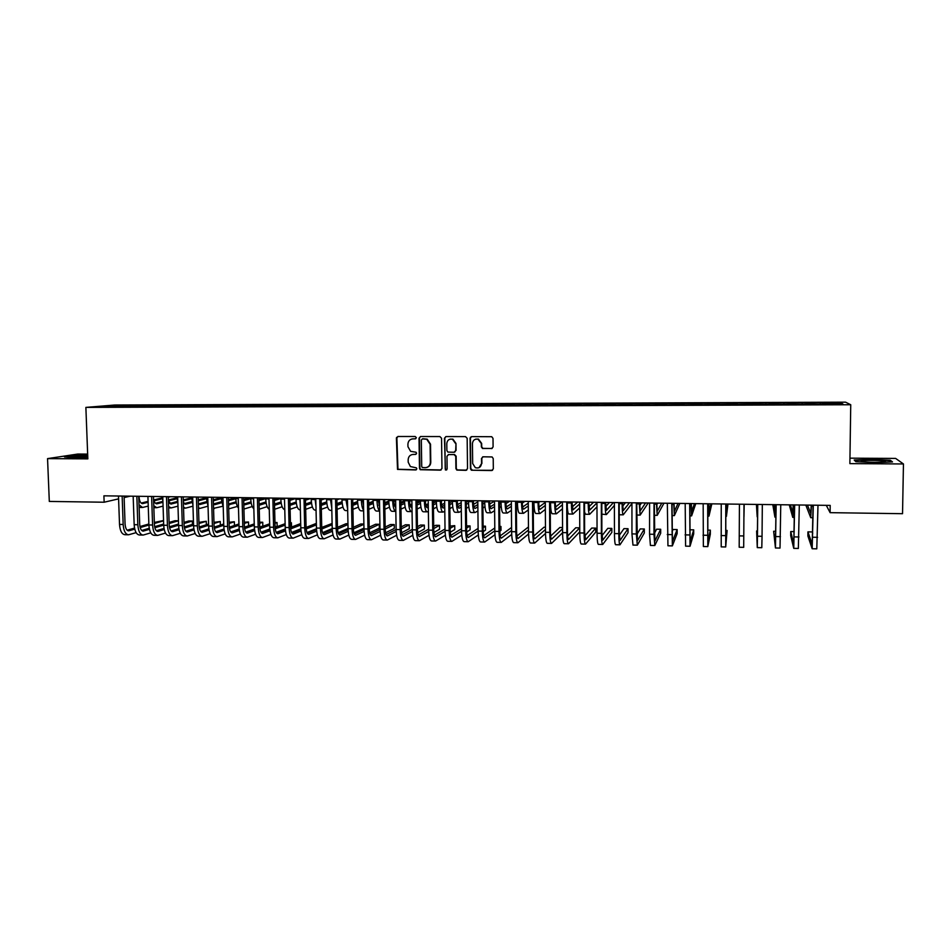 <?xml version="1.0" encoding="UTF-8"?>
<svg xmlns="http://www.w3.org/2000/svg" width="951" height="951" viewBox="0 0 951 951"><rect width="100%" height="100%" fill="white"/><g stroke="black" fill="none" stroke-linecap="round" stroke-linejoin="round"><path stroke-width="1.43" d="M416.372 437.686L415.218 436.509L398.005 436.485L396.412 438.149L397.506 469.402L415.73 469.949L416.847 468.795L416.348 467.833L410.404 466.561L408.205 462.222L408.157 459.725C408.419 456.492 410.119 454.721 413.257 454.412L415.492 454.423L416.609 453.258L416.015 452.236L410.606 451.333L407.955 446.697L407.908 444.2C408.169 440.955 409.869 439.172 413.019 438.851L415.254 438.863L416.372 437.686M491.453 448.622L493.094 446.934L493.01 438.363L491.726 436.711L471.696 436.616L470.067 438.316L470.424 468.7L471.375 470.222L491.667 470.543L493.319 468.867L493.212 458.548L492.095 456.944L483.132 456.801L481.479 458.477L481.539 463.589C480.933 467.238 478.864 468.593 475.322 467.666L472.671 463.529L472.445 443.523C472.897 440.182 474.763 438.744 478.044 439.184L481.325 443.546L481.361 446.887L482.526 448.503L492.19 448.444M826.3 505.35L830.104 512.66L830.199 505.397L103.909 495.828L104.146 502.223L118.59 498.871M830.104 512.66L902.535 513.695L903.45 463.957L895.628 458.418L849.956 458.168M87.658 454.102L77.816 454.043L47.55 458.62L87.837 458.869L85.875 407.397L850.741 404.746L849.873 463.624L903.45 463.957M47.55 458.62L49.309 501.427L104.146 502.223M441.549 438.245L439.897 436.557L420.615 436.521L419.022 438.197L419.474 468.308L420.199 469.699L440.361 470.151L441.965 468.486L441.549 438.245M446.043 436.568L465.491 436.604L467.167 438.304L467.523 468.677L465.895 470.341L456.813 470.079L455.909 468.593L455.755 456.314L454.091 454.614L448.587 454.59L446.958 456.266L447.136 469.021L445.437 470.032L444.426 438.256L446.043 436.568M85.875 407.397L114.786 405.019L845.57 402.166L850.741 404.746M401.286 405.768L401.263 404.353L410.784 404.318L407.515 405.792L822.163 404.318M409.144 405.792L112.682 406.838L99.379 406.671L127.137 405.613L126.733 406.564M129.811 406.553L129.764 405.388L127.137 405.613M129.764 405.388L141.58 405.566L141.188 406.517M144.207 406.505L144.16 405.34L141.58 405.566M144.16 405.34L156.107 405.506L155.726 406.457M158.674 406.457L158.627 405.281L156.107 405.506M158.627 405.281L170.716 405.447L170.336 406.41M173.213 406.398L173.177 405.221L170.716 405.447M173.177 405.221L185.397 405.399L185.029 406.362M187.846 406.35L187.811 405.174L185.397 405.399M187.811 405.174L200.162 405.34L199.793 406.303M202.551 406.291L202.515 405.114L200.162 405.34M202.515 405.114L214.997 405.281L214.653 406.255M217.339 406.243L217.304 405.055L214.997 405.281M217.304 405.055L229.928 405.221L229.583 406.196M232.199 406.184L232.163 404.995L229.928 405.221M232.163 404.995L244.942 405.174L244.609 406.148M247.153 406.136L247.117 404.948L244.942 405.174M247.117 404.948L260.027 405.114L259.694 406.101M262.179 406.077L262.155 404.888L260.027 405.114M262.155 404.888L275.208 405.055L274.875 406.089M277.3 406.029L277.264 404.829L275.208 405.055M277.264 404.829L290.471 404.995L290.126 406.077M292.492 405.97L292.468 404.769L290.471 404.995M292.468 404.769L305.806 404.936L305.473 406.053M307.779 405.911L307.744 404.71L305.806 404.936M307.744 404.71L321.236 404.876L320.903 406.053M323.138 405.863L323.114 404.65L321.236 404.876M323.114 404.65L336.761 404.829L336.416 406.041M338.592 405.804L338.568 404.591L336.761 404.829M338.568 404.591L352.357 404.769L352.025 405.994M354.129 405.756L354.105 404.532L352.357 404.769M354.105 404.532L368.061 404.71L367.74 405.934M369.761 405.756L369.737 404.472L368.061 404.71M369.737 404.472L383.835 404.65L383.526 405.875M385.476 405.756L385.452 404.413L383.835 404.65M385.452 404.413L399.705 404.591L399.408 405.827M401.263 404.353L399.705 404.591M409.275 404.544L415.67 404.52L415.385 405.768M417.18 405.756L417.156 404.294L415.67 404.52M417.156 404.294L431.718 404.46L431.445 405.708M433.157 405.697L433.133 404.234L431.718 404.46M433.133 404.234L447.862 404.401L447.612 405.649M449.229 405.649L449.217 404.175L447.862 404.401M449.217 404.175L464.1 404.341L463.862 405.59M465.396 405.59L465.384 404.116L464.1 404.341M465.384 404.116L480.433 404.282L480.196 405.53M481.658 405.53L481.646 404.044L480.433 404.282M481.646 404.044L496.862 404.223L496.636 405.471M498.003 405.471L497.991 403.985L496.862 404.223M497.991 403.985L513.374 404.151L513.171 405.423M514.455 405.411L514.443 403.925L513.374 404.151M514.443 403.925L529.992 404.092L529.802 405.364M530.991 405.352L530.979 403.854L529.992 404.092M530.979 403.854L546.706 404.032L546.528 405.304M547.633 405.292L547.621 403.795L546.706 404.032M547.621 403.795L563.515 403.961L563.349 405.233M564.359 405.233L564.359 403.735L563.515 403.961M564.359 403.735L580.419 403.902L580.265 405.174M581.192 405.174L581.192 403.664L580.419 403.902M581.192 403.664L597.43 403.842L597.287 405.114M598.12 405.114L598.12 403.604L597.43 403.842M598.12 403.604L614.536 403.771L614.417 405.055M615.154 405.055L615.154 403.533L614.536 403.771M615.154 403.533L631.749 403.711L631.642 404.995M632.284 404.995L631.749 403.711M632.284 403.474L649.058 403.64L648.962 404.936M649.509 404.936L649.058 403.64M649.509 403.402L666.473 403.581L666.389 404.876M666.841 404.876L666.473 403.581M666.841 403.343L683.983 403.509L683.924 404.805M684.28 404.805L683.983 403.509M684.28 403.272L701.612 403.45L701.565 404.746M701.814 404.746L701.612 403.45M701.826 403.212L719.336 403.379L719.301 404.686M719.455 404.686L719.336 403.379M719.467 403.141L737.168 403.307L737.156 404.615M737.203 404.615L737.168 403.307M737.215 403.069L755.106 403.248L755.106 404.306M765.828 404.52L765.84 402.962L755.106 403.248M765.84 402.962L773.163 403.176L773.175 404.234M783.85 404.46L783.862 402.891L773.163 403.176M783.862 402.891L791.327 403.105L791.351 404.175M801.99 404.389L802.002 402.82L791.327 403.105M802.002 402.82L809.586 403.034L809.634 404.104M820.237 404.33L820.249 402.76L809.586 403.034M820.249 402.76L840.91 402.915L842.919 403.985L822.187 404.068M820.606 402.998L820.665 404.318M840.91 402.915L839.888 403.997M802.275 403.069L802.311 404.389M784.04 403.129L784.064 404.448M765.924 403.2L765.935 404.52M730.023 403.343L729.999 404.401M712.228 403.402L712.204 404.46M694.551 403.474L694.503 404.52M676.969 403.533L676.91 404.591M659.495 403.604L659.423 404.65M642.115 403.664L642.044 404.71M624.855 403.735L624.759 404.769M607.677 403.795L607.582 404.841M590.619 403.866L590.5 404.9M573.643 403.925L573.524 404.96M556.775 403.997L556.644 405.019M540.013 404.056L539.859 405.078M523.335 404.116L523.169 405.138M506.752 404.187L506.586 405.197M490.276 404.246L490.098 405.257M473.895 404.306L473.693 405.316M457.597 404.365L457.395 405.376M441.395 404.425L441.181 405.435M425.287 404.484L425.061 405.495M393.345 404.615L393.048 405.839M377.511 404.674L377.202 405.899M361.772 404.734L361.439 405.958M346.116 404.793L345.772 406.018M330.544 404.853L330.187 406.065M315.054 404.9L314.698 406.125M299.66 404.96L299.292 406.184M284.349 405.019L283.969 406.232M269.121 405.078L268.729 406.291M253.988 405.138L253.572 406.339M238.927 405.197L238.511 406.398M223.949 405.245L223.521 406.446M209.054 405.304L208.614 406.505M194.242 405.364L193.79 406.553M179.513 405.423L179.05 406.612M164.856 405.471L164.392 406.659M150.282 405.53L149.806 406.707M135.791 405.578L135.304 406.766M124.129 497.587L130.18 496.172M111.338 405.673L111.754 406.624M87.694 455.16L73.536 455.636L64.49 457.003L73.762 457.8L87.777 457.324M854.2 460.034L855.852 461.687L875.11 462.65L892.502 461.913L890.267 460.236L871.235 459.333L854.2 460.034M415.742 438.744L411.985 438.958M412.009 454.566L416.027 454.281M397.875 436.485L396.876 438.042L397.958 469.259L416.312 469.794M420.449 436.533L419.45 438.09L419.902 468.165L420.627 469.544L441.133 469.949M422.446 438.875L421.329 440.051L421.721 466.489L422.244 467.476L425.24 467.69C428.39 467.393 430.102 465.621 430.363 462.376L430.102 444.272L426.773 439.279L422.387 438.875M427.177 467.31C429.472 466.454 430.672 464.754 430.779 462.234L430.363 462.376M422.874 438.768L427.189 439.16L430.518 444.153L430.779 462.234M448.266 454.626L454.471 454.483L456.135 456.171L456.29 468.439L457.193 469.925L466.703 470.139M445.817 436.592L444.818 438.138L445.234 468.855L446.601 470.02M455.588 443.546L452.521 439.267C449.181 438.684 447.279 440.111 446.792 443.523L446.887 450.548L447.897 452.094L454.055 452.26L455.684 450.584L455.981 443.428L452.914 439.148L450.132 439.148M454.768 452.105L455.684 450.584M455.981 443.428L456.064 450.453M475.69 439.148L478.401 439.065L481.67 443.428L481.705 446.768L482.87 448.373L491.786 448.492M479.066 467.642L481.539 463.589M482.704 456.849L481.836 458.334L481.895 463.446M471.411 436.652L470.424 438.197L470.781 468.546L472.457 470.246L492.535 470.317M890.255 461.021L890.267 460.236M139.036 496.291L139.048 496.755C139.381 501.07 140.558 503.364 142.579 503.626L148.118 502.283M154.038 500.808L162.514 498.693M168.303 497.254L170.479 496.707M141.176 503.079L148.094 501.367M153.789 499.953L162.466 497.801M148.249 506.087L142.531 507.489L139.024 504.826M128.23 534.771L124.961 534.712C121.835 534.331 120.016 530.896 119.517 524.417L118.483 496.018M136.124 532.643L128.599 534.783C125.484 534.403 123.678 530.967 123.166 524.476L122.144 496.065M124.07 496.089L125.068 523.953C125.401 528.28 126.602 530.575 128.682 530.824L134.757 529.136M140.189 527.567L148.903 525.059M154.371 523.49L163.56 520.839M163.548 520.506L154.335 522.432M127.161 530.206L134.531 528.102M139.952 526.545L148.855 524.001M153.539 498.609C154.11 501.973 155.215 503.721 156.856 503.84L162.942 502.306M168.422 500.904L177.017 498.716M183.186 497.135L184.161 496.886M155.453 503.257L162.894 501.379M168.386 499.976L176.969 497.801M170.99 504.042L177.575 502.401M163.073 506.122L156.796 507.703L153.777 505.742M162.918 501.534L162.419 496.6M168.422 500.963L171.192 504.042M183.305 500.892L191.603 498.716M169.801 503.448L177.373 501.474M183.281 499.941L191.555 497.777M177.98 506.146L171.144 507.929L168.6 506.538M142.793 535.068L139.5 535.009C136.433 534.628 134.662 531.181 134.162 524.679L133.164 496.208M150.769 532.857L143.149 535.08C140.106 534.7 138.335 531.252 137.836 524.75L136.849 496.267M138.727 496.291L139.702 524.227C140.023 528.566 141.2 530.86 143.232 531.11L149.45 529.327M154.858 527.734L163.703 525.13M169.159 523.514L178.443 520.779L174.996 520.708L169.123 522.432M141.723 530.468L149.236 528.269M154.633 526.688L163.667 524.037M169.397 526.806L178.55 524.049L178.443 520.779M157.426 535.377L154.121 535.306C151.114 534.926 149.378 531.478 148.891 524.952L147.916 496.41M165.486 533.071L157.783 535.377C154.799 534.997 153.075 531.55 152.588 525.023L151.625 496.458M153.468 496.481L154.407 524.5C154.728 528.839 155.881 531.145 157.866 531.407L164.226 529.529M169.611 527.9L178.586 525.178M184.03 523.525L192.316 521.017L188.845 520.958L183.995 522.42M156.356 530.729L164.012 528.423M192.423 524.405L192.316 521.017M87.73 455.898L72.133 457.062L87.777 457.193M66.106 457.146L87.706 455.493M883.146 460.902C877.5 460.153 862.878 460.201 861.154 460.973L863.068 461.746C871.152 462.448 878.308 462.471 884.561 461.841C886.106 461.532 885.631 461.223 883.146 460.902M876.085 462.305L870.153 462.222M856.055 461.699L854.771 460.427L871.282 459.737L889.732 460.617L891.503 461.948M177.896 503.555L176.934 496.791M183.353 502.33L185.611 504.256L192.138 502.532M198.284 500.868L206.26 498.716M184.232 503.638L191.936 501.569M198.248 499.881L206.224 497.742M192.97 506.158L185.564 508.143L183.507 507.24M192.934 505.04L191.531 496.981M198.355 503.341L200.114 504.458L206.771 502.651M213.333 500.832L221.001 498.704M198.735 503.828L206.581 501.664M213.309 499.81L220.977 497.706M207.996 506.17L200.067 508.369L198.497 507.846M172.155 535.675L168.814 535.603C165.878 535.223 164.178 531.764 163.703 525.225L162.764 496.6M180.298 533.285L172.5 535.675C169.587 535.306 167.887 531.835 167.424 525.297L166.484 496.648M168.279 496.672L169.195 524.774C169.516 529.125 170.633 531.431 172.583 531.692L179.097 529.719M184.446 528.055L193.564 525.214M198.973 523.525L206.26 521.267L198.937 522.384M171.085 530.991L178.883 528.59M184.232 526.925L193.529 524.06M206.355 524.75L206.26 521.267M186.955 535.972L183.591 535.9C180.726 535.532 179.061 532.061 178.598 525.511L177.682 496.802M195.181 533.487L187.288 535.984C184.446 535.603 182.794 532.132 182.33 525.57L181.427 496.85M183.186 496.874L184.078 525.047C184.375 529.41 185.481 531.728 187.383 531.989L194.04 529.909M199.365 528.197L208.614 525.237M214.011 523.514L220.263 521.517L213.975 522.337M185.885 531.264L193.838 528.732M199.163 527.044L208.578 524.049M220.37 525.118L220.263 521.517M208.043 506.253L206.212 497.171M213.44 504.125L214.974 504.624L221.5 502.77M228.478 500.773L235.836 498.681M213.428 503.982L221.31 501.748M228.442 499.727L235.8 497.646M222.665 506.301L213.559 508.357M201.838 536.281L198.438 536.209C195.644 535.829 194.028 532.358 193.576 525.784L192.684 496.993M210.159 533.677L202.171 536.281C199.389 535.912 197.772 532.429 197.332 525.855L196.453 497.052M198.165 497.064L199.032 525.321C199.33 529.695 200.399 532.025 202.254 532.275L209.065 530.087M214.367 528.34L223.747 525.249M229.12 523.478L234.35 521.754L229.084 522.265M200.768 531.526L208.863 528.875M214.177 527.139L223.711 524.025M234.457 525.487L234.35 521.754M223.235 507.263L220.965 497.373M228.585 504.708L236.3 502.877M243.706 500.701L250.743 498.645M228.573 504.018L236.11 501.819M243.67 499.62L250.089 497.753M237.405 506.419L229.001 508.809M216.804 536.59L213.381 536.519C210.658 536.138 209.077 532.655 208.638 526.058L207.77 497.195M225.209 533.868L217.125 536.59C214.415 536.209 212.846 532.726 212.418 526.129L211.562 497.242M213.226 497.266L214.07 525.594C214.355 529.992 215.401 532.31 217.208 532.572L224.174 530.266M229.453 528.471L238.974 525.237M244.324 523.43L248.508 522.004L244.288 522.17M215.746 531.787L223.984 529.006M229.274 527.223L238.939 523.977M248.508 522.004L248.615 525.76L244.455 527.199M239.176 529.029L230.724 531.954M238.499 508.107C236.906 506.229 236.026 503.02 235.824 498.502L235.8 497.563M243.825 505.088L251.183 502.984M259.017 500.618L265.733 498.586M243.789 504.054L251.005 501.89M258.981 499.501L264.176 497.944M252.229 506.55L243.931 509.047M253.846 508.785C252.015 507.18 250.981 503.816 250.743 498.693L250.719 497.765M259.136 505.266L266.149 503.079M274.411 500.511L280.807 498.514M259.1 504.078L265.971 501.95M274.375 499.346L278.334 498.122M267.148 506.657L259.243 509.189M269.264 509.32C267.207 508.119 266.03 504.648 265.733 498.895L265.709 497.955M274.53 505.326L281.187 503.174M289.889 500.369L295.963 498.419M274.494 504.089L281.021 501.997M289.865 499.18L292.563 498.312M282.138 506.764L274.625 509.249M284.777 509.665C282.495 509.047 281.175 505.516 280.818 499.097L280.795 498.158M290.007 505.361L296.32 503.257M305.461 500.214L310.454 498.55M289.984 504.089L296.165 502.045M305.437 498.978L306.864 498.502M321.105 498.693L321.735 527.579C321.961 532.061 322.805 534.426 324.279 534.676L332.386 531.24M311.381 502.021L305.556 504.018M297.211 506.871L290.103 509.296M300.231 503.947L299.767 498.407M300.373 509.902L299.993 509.891C297.687 509.498 296.355 505.968 295.987 499.299L295.963 498.36M305.58 505.397L311.536 503.341M321.117 500.024L324.85 498.74M305.556 504.066L311.381 502.069M326.68 501.89L321.212 503.828M312.368 506.954L305.675 509.332M315.97 506.301L315.031 498.609M316.053 510.14L315.114 510.128C312.879 509.724 311.583 506.194 311.227 499.501L311.215 498.562M321.236 505.409L326.835 503.4M336.868 499.81L339.329 498.93M321.212 504.018L326.692 502.08M342.063 501.724L336.951 503.602M327.62 507.038L321.331 509.344M331.768 507.989L330.389 498.811M331.828 510.378L330.318 510.354C328.154 509.962 326.906 506.407 326.562 499.703L326.538 498.764M336.987 505.397L342.229 503.448M352.714 499.548L353.879 499.12M336.963 503.959L342.087 502.069M371.163 539.74L367.431 539.657C365.434 539.288 364.292 535.71 363.983 528.934L363.413 499.251L362.569 499.62M357.54 501.534L352.785 503.352M342.954 507.109L337.07 509.344M347.079 499.037L347.543 503.602M347.662 509.272L345.831 499.013M347.686 510.616L345.605 510.592C343.513 510.2 342.312 506.633 341.98 499.917L341.956 498.966M352.833 505.373L357.695 503.495M362.676 501.569L363.46 501.26M352.797 503.875L357.564 502.045M362.581 500.131L363.425 499.81M373.101 501.308L368.715 503.055M358.372 507.156L352.904 509.332M362.557 499.239L363.544 505.552M363.627 510.271C362.283 508.488 361.535 505.124 361.368 500.178L361.356 499.216M363.639 510.865L360.976 510.83C358.955 510.425 357.802 506.859 357.481 500.119L357.469 499.168M368.762 505.326L373.256 503.519M378.213 501.522L379.508 500.999M368.726 503.768L373.137 502.009M378.141 500.012L379.473 499.477L380.008 529.231L384.038 529.303L383.503 499.513M388.769 501.046L384.727 502.71M379.568 504.838L378.843 505.147M373.874 507.204L368.833 509.284M231.854 536.887L228.406 536.816C225.744 536.447 224.198 532.952 223.782 526.343L222.95 497.397M240.353 534.058L232.175 536.899C229.524 536.519 228.002 533.024 227.574 526.414L226.754 497.444M228.383 497.468L229.191 525.867C229.464 530.278 230.487 532.608 232.258 532.869L239.367 530.432M244.621 528.59L254.286 525.214M259.611 523.347L262.738 522.254L259.575 522.206M230.796 532.049L239.188 529.136M244.466 527.306L254.25 523.906M262.738 522.254L262.833 526.022L259.718 527.127M254.452 529.018L245.798 532.108M246.987 537.196L243.504 537.125C240.924 536.756 239.414 533.249 239.01 526.628L238.202 497.599M255.581 534.236L247.296 537.208C244.728 536.828 243.242 533.321 242.826 526.699L242.029 497.646M243.622 497.67L244.395 526.153C244.669 530.575 245.667 532.905 247.379 533.166L254.654 530.587M259.885 528.708L269.68 525.166M274.982 523.252L277.05 522.515L274.97 522.479M245.929 532.298L254.476 529.243M259.742 527.365L269.644 523.811M277.05 522.515L277.145 526.283L275.077 527.044M269.822 528.982L260.954 532.251M262.214 537.505L258.696 537.434C256.176 537.065 254.725 533.547 254.321 526.902L253.548 497.801M270.892 534.403L262.5 537.517C260.003 537.137 258.565 533.63 258.173 526.973L257.4 497.849M258.934 497.872L259.694 526.438C259.956 530.86 260.919 533.214 262.583 533.463L270.025 530.741M275.231 528.804L285.157 525.107M290.447 523.133L291.422 522.765L290.435 522.753M261.156 532.56L269.858 529.338M275.101 527.401L285.122 523.704M291.422 522.765L291.517 526.545L290.531 526.913M285.276 528.922L276.206 532.382M277.514 537.826L273.971 537.755C271.522 537.374 270.108 533.856 269.727 527.187L268.978 498.003M286.299 534.557L277.799 537.826C275.374 537.458 273.971 533.927 273.591 527.258L272.842 498.051M274.352 498.074L275.077 526.711C275.326 531.157 276.254 533.511 277.882 533.761L285.478 530.884M290.661 528.887L300.73 525.011M276.456 532.822L285.324 529.434M290.554 527.436L300.694 523.561M300.837 528.827L291.541 532.489M292.908 538.135L289.33 538.064C286.952 537.684 285.585 534.165 285.217 527.472L284.492 498.205M301.788 534.712L293.181 538.147C290.828 537.767 289.473 534.236 289.104 527.555L288.391 498.253M289.841 498.276L290.542 526.997C290.78 531.454 291.684 533.808 293.253 534.07L301.027 531.015M306.186 528.958L316.386 524.881M291.85 533.071L300.873 529.505M306.091 527.436L316.35 523.383M316.481 528.72L306.983 532.596M308.374 538.456L304.772 538.385C302.477 538.004 301.146 534.462 300.789 527.769L300.1 498.407M317.372 534.854L308.647 538.456C306.365 538.088 305.057 534.545 304.7 527.841L304.011 498.467M305.426 498.479L306.091 527.282C306.329 531.752 307.197 534.117 308.718 534.367L316.659 531.134M321.807 529.006L332.125 524.726M332.101 523.478L321.723 527.425M307.328 533.333L316.517 529.552M332.208 528.566L322.508 532.667M323.946 538.765L320.309 538.694C318.086 538.325 316.802 534.771 316.457 528.055L315.791 498.621M333.04 534.973L324.196 538.777C321.997 538.397 320.725 534.854 320.38 528.126L319.726 498.669M337.51 529.041L347.971 524.536M347.947 523.763L346.033 523.728L337.45 527.377M322.9 533.582L332.256 529.588M348.042 528.376L338.14 532.738M339.59 539.086L335.929 539.015C333.777 538.646 332.541 535.08 332.208 528.352L331.578 498.823M348.803 535.08L339.84 539.098C337.712 538.718 336.488 535.163 336.155 528.423L335.537 498.883M336.856 498.895L337.462 527.864C337.676 532.358 338.497 534.735 339.911 534.985L348.197 531.336M353.308 529.041L363.9 524.31M363.888 524.037L360.774 523.989L353.261 527.318M338.556 533.82L348.078 529.612M363.971 528.138L353.855 532.774M355.329 539.407L351.632 539.336C349.564 538.967 348.363 535.401 348.054 528.637L347.448 499.037M364.649 535.175L355.579 539.419C353.522 539.039 352.345 535.472 352.025 528.708L351.43 499.085M352.702 499.109L353.285 528.15C353.487 532.667 354.271 535.044 355.65 535.294L364.114 531.407M369.202 529.029L379.318 524.31L375.597 524.251L369.166 527.211M354.307 534.07L364.007 529.6M379.318 524.31L379.39 528.15L369.666 532.786M378.129 499.441L379.604 506.705M379.687 510.972C378.094 509.7 377.19 506.17 376.988 500.381L376.965 499.43M379.687 511.115L376.43 511.056C374.492 510.663 373.374 507.085 373.077 500.333L373.054 499.37M384.775 505.254L388.911 503.519M393.845 501.45L395.64 500.69M384.751 503.626L388.804 501.938M404.52 500.725L400.846 502.318M395.711 504.529L394.392 505.1M389.47 507.216L384.846 509.213M380.602 535.247L371.389 539.74C369.416 539.372 368.287 535.793 367.989 529.006L367.419 499.299M368.643 499.311L369.19 528.447C369.392 532.964 370.141 535.354 371.461 535.603L380.115 531.454M385.203 528.97L394.237 524.572L390.504 524.512L385.167 527.08M370.153 534.307L380.02 529.552M394.237 524.572L394.308 528.423L385.583 532.762M393.785 499.644L393.785 500.131C393.952 504.387 394.606 506.788 395.759 507.299M395.818 511.365C394.011 510.889 392.965 507.299 392.68 500.595L392.668 499.632M395.675 511.353L391.978 511.293C390.112 510.901 389.042 507.311 388.757 500.535L388.733 499.584M400.894 505.159L404.65 503.507M409.56 501.343L411.878 500.321M394.724 506.11L395.723 505.67M400.858 503.436L404.544 501.843M420.366 500.357L417.049 501.855M411.938 504.161L410.036 505.017M405.162 507.216L400.953 509.118M384.68 499.525L385.191 528.744C385.381 533.273 386.106 535.663 387.378 535.912L396.21 531.478M401.286 528.887L409.239 524.845L405.483 524.774L401.251 526.902M386.082 534.533L396.127 529.481M409.239 524.845L409.299 528.697L401.595 532.715M396.638 535.282L387.307 540.061C385.405 539.692 384.323 536.102 384.038 529.303M387.081 540.061L383.312 539.978C381.399 539.609 380.305 536.031 380.008 529.231M409.524 499.857L409.536 500.345C409.715 504.874 410.392 507.275 411.569 507.537L411.985 507.382M412.056 511.4L411.521 511.59C409.762 511.198 408.74 507.608 408.478 500.797L408.454 499.846M411.331 511.59L407.599 511.531C405.815 511.139 404.793 507.549 404.52 500.749L404.508 499.786M417.097 505.017L420.473 503.459M425.382 501.201L427.784 500.095M410.404 506.265L411.961 505.552M417.073 503.222L420.39 501.712M435.724 500.202L433.347 501.332M428.259 503.733L425.775 504.91M420.936 507.204L417.156 508.987M396.603 437.353L396.531 438.126M403.093 540.382L399.301 540.311C397.459 539.942 396.401 536.34 396.127 529.529L395.628 499.667M412.782 535.306L403.307 540.394C401.488 540.025 400.442 536.423 400.169 529.6L399.682 499.727M400.799 499.739L401.286 529.041C401.465 533.582 402.166 535.984 403.367 536.233L412.401 531.466M417.465 528.768L424.324 525.107L420.544 525.035L417.43 526.688M402.095 534.759L412.33 529.362M424.324 525.107L424.384 528.97L417.703 532.619M425.359 500.06L425.359 500.547C425.525 505.088 426.179 507.501 427.308 507.763L428.319 507.311M428.378 511.341L427.261 511.84C425.572 511.436 424.61 507.834 424.348 501.011L424.336 500.048M427.082 511.828L423.314 511.781C421.614 511.376 420.627 507.775 420.378 500.963L420.354 500M433.394 504.85L436.402 503.4M441.288 501.022L442.797 500.297M426.167 506.407L428.283 505.385M433.371 502.96L436.319 501.546M450.394 500.392L449.74 500.713M444.688 503.234L441.609 504.755M436.806 507.145L433.454 508.809M419.189 540.715L415.361 540.632C413.614 540.263 412.603 536.661 412.342 529.826L411.866 499.881M429.02 535.282L419.403 540.715C417.667 540.346 416.669 536.744 416.407 529.909L415.944 499.941M417.014 499.953L417.477 529.338C417.644 533.891 418.309 536.293 419.462 536.542L428.687 531.431M433.739 528.601L439.493 525.368L435.689 525.309L433.704 526.402M418.214 534.985L428.639 529.208M439.493 525.368L439.54 529.255L433.918 532.477M441.276 500.274L441.288 500.761C441.442 505.314 442.06 507.727 443.13 508L444.735 507.216M444.795 511.246L443.083 512.078C441.478 511.686 440.563 508.072 440.313 501.225L440.301 500.262M442.916 512.078L439.124 512.018C437.496 511.626 436.557 508.012 436.319 501.177L436.307 500.202M449.787 504.624L452.414 503.293M457.288 500.808L457.906 500.488M442.013 506.538L444.711 505.183M449.764 502.639L452.355 501.332M461.199 502.651L457.538 504.565M452.771 507.061L449.847 508.595M435.392 541.048L431.528 540.964C429.852 540.596 428.889 536.982 428.651 530.135L428.212 500.095M445.353 535.235L435.582 541.048C433.929 540.679 432.978 537.065 432.741 530.206L432.313 500.155M433.335 500.167L433.751 529.636C433.918 534.2 434.548 536.614 435.641 536.863L445.068 531.347M450.108 528.376L454.733 525.641L450.073 526.069M434.429 535.187L445.032 529.006M454.733 525.641L454.78 529.529L450.239 532.275M457.288 500.488L457.288 500.975C457.443 505.54 458.025 507.965 459.048 508.226L461.247 507.073M461.306 511.103L459 512.316C457.479 511.923 456.599 508.298 456.373 501.439L456.361 500.476M458.834 512.316L455.018 512.256C453.472 511.864 452.581 508.238 452.355 501.391L452.343 500.416M466.287 504.363L468.522 503.15M457.954 506.669L461.223 504.922M466.263 502.247L468.474 501.07M477.818 501.962L473.574 504.315M468.819 506.942L466.335 508.321M451.677 541.381L447.778 541.297C446.197 540.929 445.282 537.303 445.044 530.432L444.64 500.321M461.782 535.128L451.856 541.381C450.287 541.012 449.395 537.386 449.169 530.515L448.765 500.369M449.74 500.381L450.12 529.933C450.275 534.521 450.881 536.935 451.927 537.184L461.556 531.229M466.572 528.09L470.056 525.915L466.537 525.855M450.726 535.389L461.52 528.744M470.056 525.915L470.103 529.814L466.656 532.013M473.384 500.701L473.396 501.189C473.539 505.766 474.085 508.191 475.048 508.464L477.866 506.883M477.913 510.913L475.013 512.565C473.562 512.173 472.742 508.535 472.528 501.652L472.516 500.69M474.858 512.565L470.995 512.506C469.532 512.114 468.688 508.476 468.486 501.605L468.474 500.63M482.87 504.018L484.725 502.96M473.99 506.776L477.842 504.601M482.846 501.783L484.523 500.844M494.52 501.165L489.706 503.994M484.974 506.764L482.918 507.977M470.388 437.282L470.341 438.233M468.058 541.713L464.136 541.63C462.626 541.262 461.758 537.636 461.544 530.741L461.176 500.535M478.317 534.973L468.237 541.713C466.751 541.345 465.895 537.719 465.681 530.813L465.324 500.595M466.24 500.606L466.596 530.242C466.739 534.831 467.298 537.256 468.296 537.505L478.139 531.038M483.132 527.734L485.474 526.188L483.108 526.141M467.131 535.568L478.103 528.399M485.474 526.188L485.509 530.099L483.191 531.668M489.587 500.904L489.587 501.403C489.717 505.991 490.24 508.428 491.144 508.69L494.579 506.633M494.615 510.663L491.108 512.815C489.741 512.423 488.969 508.773 488.766 501.878L488.755 500.904M490.954 512.803L487.078 512.744C485.688 512.351 484.903 508.714 484.701 501.819L484.689 500.844M499.56 503.602L501.022 502.71M490.11 506.871L494.556 504.208M509.807 501.177L505.932 503.602M501.225 506.538L499.596 507.561M484.535 542.046L480.576 541.963C479.149 541.595 478.341 537.957 478.139 531.05L477.794 500.749M494.96 534.735L484.701 542.046C483.298 541.69 482.502 538.04 482.3 531.122L481.967 500.808M482.835 500.82L483.156 530.539C483.286 535.151 483.821 537.588 484.76 537.838L494.817 530.789M499.786 527.294L500.963 526.462L499.786 526.438M483.631 535.722L494.793 527.983M500.963 526.462L500.999 530.373L499.834 531.229M505.873 501.129L505.873 501.617C505.991 506.229 506.479 508.666 507.335 508.928L511.388 506.324M511.424 510.354L507.287 513.053C506.015 512.66 505.278 509.011 505.1 502.092L505.1 501.118M507.156 513.053L503.234 512.993C501.938 512.601 501.189 508.951 501.011 502.033L500.999 501.058M516.345 503.103L517.415 502.401M506.324 506.954L511.365 503.733M524.857 501.379L522.277 503.103M517.57 506.241L516.381 507.038M501.106 542.391L497.111 542.308C495.78 541.939 495.019 538.29 494.829 531.359L494.52 500.975M511.697 534.426L501.26 542.391C499.953 542.022 499.204 538.373 499.013 531.431L498.716 501.034M499.537 501.046L499.822 530.848C499.941 535.472 500.44 537.909 501.32 538.159L511.602 530.456M516.548 526.735L516.583 530.658M500.226 535.865L511.579 527.448M522.254 501.343L522.254 501.831C522.361 506.455 522.812 508.904 523.609 509.165L528.304 505.92M528.328 509.938L523.573 513.302C522.372 512.91 521.695 509.249 521.528 502.306L521.528 501.332M523.442 513.302L519.496 513.243C518.283 512.851 517.582 509.189 517.415 502.259L517.403 501.272M533.226 502.473L533.915 501.997M522.646 507.002L528.28 503.138M539.99 501.569L538.73 502.473M534.022 505.861L533.261 506.407M517.784 542.724L513.754 542.641C512.494 542.284 511.781 538.623 511.614 531.668L511.341 501.201M528.542 534.01L517.926 542.736C516.69 542.367 516.001 538.706 515.822 531.74L515.573 501.248M516.334 501.26L516.583 531.157C516.69 535.793 517.154 538.242 517.986 538.48L528.483 530.028M528.459 526.937L516.928 535.984M538.718 501.557L538.73 502.057C538.825 506.693 539.241 509.142 539.99 509.403L545.315 505.409M545.339 509.427L539.942 513.552C538.837 513.16 538.207 509.486 538.052 502.532L538.052 501.546M539.823 513.552L535.841 513.492C534.712 513.1 534.07 509.427 533.915 502.473L533.915 501.498M539.051 507.026L545.292 502.401M534.545 543.069L530.48 542.985C529.315 542.617 528.661 538.955 528.506 531.978L528.269 501.415M545.505 533.463L534.688 543.069C533.535 542.712 532.893 539.039 532.738 532.061L532.512 501.474M533.226 501.486L533.44 531.466C533.547 536.114 533.975 538.563 534.735 538.813L545.47 529.469M545.458 527.246L544.02 527.211L533.725 536.055M555.289 501.771L555.289 502.271C555.384 506.919 555.764 509.379 556.454 509.641L562.433 504.755M562.457 508.761L556.406 513.802C555.384 513.409 554.813 509.724 554.671 502.758L554.671 501.771M556.299 513.802L552.281 513.742C551.235 513.35 550.653 509.665 550.51 502.699L550.51 501.712M555.562 507.014L561.958 501.866M551.414 543.413L547.312 543.33C546.243 542.962 545.624 539.288 545.494 532.287L545.292 501.641M562.576 532.738L551.532 543.413C550.486 543.057 549.892 539.372 549.749 532.37L549.559 501.7M550.213 501.712L550.403 531.787C550.486 536.447 550.891 538.896 551.592 539.146L562.552 528.744M562.552 527.543L559.83 527.496L550.617 536.079M571.955 501.997L573.013 509.879L579.646 503.935M579.67 507.917L572.977 514.063C572.038 513.671 571.503 509.974 571.396 502.972L571.385 501.985M572.169 506.954L577.709 502.069M572.871 514.063L568.829 513.992C568.127 513.932 567.64 511.686 567.331 507.24M568.377 543.758L564.24 543.675C563.254 543.306 562.707 539.621 562.576 532.608L562.41 501.866M567.307 501.938L567.462 532.096C567.533 536.768 567.902 539.229 568.543 539.479L579.718 527.841L579.741 531.823L568.496 543.758C567.533 543.401 566.986 539.704 566.867 532.691L566.713 501.926M579.718 527.841L575.735 527.769L567.628 536.055M588.717 502.211L589.668 510.128L596.966 502.865M596.978 506.824L589.632 514.313C588.776 513.92 588.3 510.223 588.205 503.198L588.205 502.211M588.871 506.812L593.531 502.283M589.537 514.313L585.459 514.253L584.544 511.947M585.447 544.103L581.275 544.02C580.372 543.663 579.872 539.966 579.765 532.929L579.646 502.092M584.508 502.164L584.615 532.405L585.602 539.811L595.73 528.126L595.742 532.108L585.543 544.115C584.675 543.746 584.187 540.049 584.08 533.012L583.962 502.152M595.73 528.126L591.724 528.055L584.734 535.936M605.573 502.437L606.417 510.366L613.443 502.544M614.405 505.397L606.381 514.574C605.621 514.182 605.205 510.461 605.109 503.424L605.109 502.437M605.68 506.586L609.448 502.485M606.298 514.562L601.84 514.182M602.613 544.459L598.405 544.376C597.597 544.008 597.157 540.299 597.062 533.249L596.966 502.33M601.805 502.39L601.876 532.726L602.756 540.156L611.838 528.411L611.85 532.405L602.708 544.459C601.924 544.103 601.484 540.382 601.401 533.321L601.317 502.378M611.838 528.411L607.808 528.34L601.947 535.71M622.525 502.663L623.262 510.616L629.467 502.758M631.94 503.483L623.226 514.824C622.56 514.432 622.192 510.711 622.12 503.65L622.12 502.651M622.596 506.217L625.449 502.699M619.886 544.816L615.642 544.721C614.928 544.364 614.536 540.644 614.453 533.57L614.405 502.556M619.208 502.615L619.244 533.047L620.004 540.489L628.029 528.697L628.029 532.703L619.957 544.816C619.267 544.447 618.887 540.727 618.816 533.654L618.78 502.615M628.029 528.697L623.975 528.625L619.279 535.318M639.583 502.889L640.213 510.865L645.574 502.96M648.178 502.996L640.178 515.085L639.238 502.877M639.607 505.659L641.545 502.913M637.253 545.161L632.974 545.078L631.951 533.891L631.94 502.782M636.718 502.853L637.36 540.834L644.314 528.982L644.303 533L637.325 545.161L636.35 533.975L636.338 502.841M644.314 528.982L640.225 528.911L636.73 534.688M656.737 503.115L657.26 511.115L661.777 503.174M663.964 503.21L657.224 515.347L656.44 503.103M656.749 504.767L657.723 503.127M654.728 545.517L650.413 545.434L649.557 534.212L649.581 503.02M654.324 503.079L654.823 541.178L660.683 529.267L660.672 533.297L654.787 545.517L653.979 534.296L654.015 503.079M660.683 529.267L656.582 529.196L654.288 533.666M673.997 503.341L674.402 511.353L678.063 503.388M679.834 503.412L674.366 515.608L673.76 503.341M672.309 545.886L667.947 545.791L667.34 503.245M672.048 503.317L672.393 541.523L677.148 529.564L677.136 533.606L672.357 545.886L671.786 503.305M677.148 529.564L673.023 529.493L671.977 531.978M691.353 503.566L691.65 511.614L694.456 503.614M695.787 503.626L691.615 515.87L691.175 503.566M689.867 503.543L690.069 541.868L693.707 529.85L693.683 533.903L690.034 546.243L685.6 546.147L685.195 503.483M690.034 546.243L689.677 503.543M693.707 529.85L689.772 529.778M708.816 503.792L708.994 511.864L710.92 503.828M711.835 503.84L708.97 516.131L708.697 503.792M707.806 503.78L707.841 542.225L710.349 530.147L710.326 534.212L707.806 546.611L703.36 546.516L703.169 503.721M707.806 546.611L707.675 503.78M710.349 530.147L707.675 530.099M726.386 504.03L726.445 512.114L727.491 504.042M727.967 504.054L726.409 516.405L726.314 504.03M725.851 504.018L725.732 542.569L727.099 530.444L725.696 546.968L721.215 546.884L721.238 503.959M725.696 546.968L725.779 504.018M727.099 530.444L725.684 530.42M744.193 504.268L743.967 516.666L744.146 504.268M743.694 547.336L743.991 504.256L743.694 547.336L739.189 547.241L739.426 504.196M757.365 504.434L757.234 512.565L756.711 504.434M756.414 504.422L757.198 516.869L757.412 504.434M757.471 536.209L757.733 504.446L757.293 543.187L756.627 530.967L757.269 547.61L757.471 536.209L762.048 536.293L762.322 504.505M757.471 530.979L756.627 530.967M757.269 547.61L761.799 547.705L762.048 536.293M775.22 504.672L774.97 512.815L773.532 504.648M772.794 504.636L774.934 517.142L775.327 504.672M775.778 531.3L773.638 531.264L775.457 547.99L776.147 504.684M775.469 547.99L780.022 548.073L780.759 504.743M776.04 504.684L775.481 543.556L773.638 531.264M793.182 504.91L792.813 513.076L790.447 504.874M789.259 504.862L792.777 517.415L793.348 504.91M794.216 531.621L790.733 531.561L790.697 535.686L793.752 548.358L794.667 504.933M793.788 548.358L798.341 548.454L799.315 504.993M794.501 504.922L793.776 543.913L790.733 531.561M811.251 505.147L810.751 513.338L807.458 505.1M805.818 505.076L810.727 517.689L811.476 505.147M812.736 533.261L812.261 531.942L807.934 531.871L807.886 535.995L812.166 548.739L813.307 505.171M812.213 548.739L816.79 548.834L817.991 505.231M813.081 505.171L812.19 544.269L807.934 531.871M142.044 503.566L142.912 503.578M119.517 524.417L123.166 524.476M128.016 530.741L129.11 530.753M156.321 503.768L157.177 503.78M170.669 503.982L171.513 503.994M134.162 524.679L137.836 524.75M142.591 531.027L143.649 531.038M148.891 524.952L152.588 525.023M157.236 531.312L158.282 531.336M176.969 497.718L177.706 497.718M185.1 504.196L185.921 504.208M191.567 497.908L192.708 497.92M199.615 504.399L200.411 504.41M163.703 525.225L167.424 525.297M171.965 531.597L172.987 531.621M178.598 525.511L182.33 525.57M186.776 531.894L187.763 531.906M206.236 498.098L207.805 498.122M214.201 504.612L214.974 504.624M193.576 525.784L197.332 525.855M201.66 532.18L202.634 532.203M220.989 498.3L222.974 498.324M228.87 504.826L229.631 504.838M208.638 526.058L212.418 526.129M216.638 532.477L217.577 532.501M235.824 498.502L238.226 498.526M250.743 498.693L253.572 498.74M265.733 498.895L269.002 498.942M280.818 499.097L284.515 499.144M295.987 499.299L299.791 499.346M311.227 499.501L315.054 499.56M326.562 499.703L330.413 499.762M341.98 499.917L345.843 499.964M357.481 500.119L361.368 500.178M223.782 526.343L227.574 526.414M231.687 532.774L232.615 532.798M239.01 526.628L242.826 526.699M246.832 533.071L247.724 533.083M254.321 526.902L258.173 526.973M262.048 533.368L262.928 533.392M269.727 527.187L273.591 527.258M277.359 533.666L278.215 533.689M285.217 527.472L289.104 527.555M292.753 533.975L293.574 533.986M300.789 527.769L304.7 527.841M308.243 534.284L309.039 534.296M316.457 528.055L320.38 528.126M323.804 534.581L324.576 534.605M332.208 528.352L336.155 528.423M339.459 534.89L340.208 534.902M348.054 528.637L352.025 528.708M355.21 535.199L355.924 535.211M373.077 500.333L376.988 500.381M363.983 528.934L367.989 529.006M371.045 535.508L371.734 535.532M388.757 500.535L392.68 500.595M386.974 535.829L387.628 535.841M404.52 500.749L408.478 500.797M396.127 529.529L400.169 529.6M402.986 536.138L403.616 536.15M420.378 500.963L424.348 501.011M412.342 529.826L416.407 529.909M419.094 536.459L419.7 536.471M436.319 501.177L440.313 501.225M428.651 530.135L432.741 530.206M452.355 501.391L456.373 501.439M445.044 530.432L449.169 530.515M468.486 501.605L472.528 501.652M461.544 530.741L465.681 530.813M484.701 501.819L488.766 501.878M478.139 531.05L482.3 531.122M501.011 502.033L505.1 502.092M494.829 531.359L499.013 531.431M517.415 502.259L521.528 502.306M511.614 531.668L515.822 531.74M533.915 502.473L538.052 502.532M528.506 531.978L532.738 532.061M550.51 502.699L554.671 502.758M545.494 532.287L549.749 532.37M567.319 502.924L571.396 502.972M562.576 532.608L566.867 532.691M584.508 503.15L588.205 503.198M579.765 532.929L584.08 533.012M601.805 503.388L605.109 503.424M597.062 533.249L601.401 533.321M619.208 503.614L622.12 503.65M614.453 533.57L618.816 533.654M636.718 503.852L639.238 503.887M631.951 533.891L636.35 533.975M654.324 504.078L656.44 504.113M649.557 534.212L653.979 534.296M672.036 504.315L673.76 504.339M667.269 534.545L671.715 534.628M689.867 504.553L691.175 504.577M685.089 534.878L689.57 534.961M707.794 504.803L708.685 504.815M703.027 535.211L707.52 535.294M721.06 535.544L725.589 535.627M739.212 535.877L743.765 535.96M775.315 505.694L776.028 505.706M775.838 536.554L780.45 536.637M793.336 505.944L794.489 505.956M794.323 536.899L798.959 536.982M811.465 506.182L813.069 506.205M812.927 537.244L817.587 537.327M139.119 507.442L142.21 507.489M153.836 507.668L156.475 507.703M168.648 507.893L170.835 507.917M73.251 457.348L72.395 456.896M862.26 461.627L861.154 460.973M183.543 508.119L185.255 508.143M198.509 508.345L199.758 508.369M213.571 508.571L214.344 508.583M619.22 514.764L623.155 514.824M636.718 515.026L640.118 515.085M654.312 515.299L657.177 515.347M672.012 515.573L674.33 515.608M689.82 515.846L691.579 515.87M707.746 516.12L708.947 516.131M725.768 516.393L726.398 516.405M774.958 517.142L775.921 517.154M792.801 517.415L794.37 517.439M810.763 517.689L812.927 517.724"/></g></svg>
